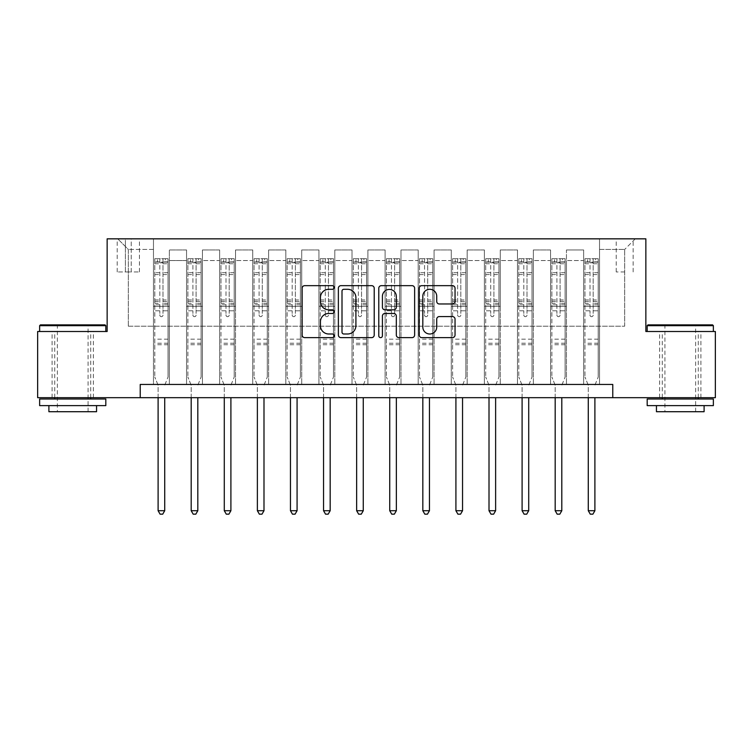 <?xml version="1.0" encoding="UTF-8"?>
<svg xmlns="http://www.w3.org/2000/svg" width="753" height="753" viewBox="0 0 753 753"><rect width="100%" height="100%" fill="white"/><g stroke="black" fill="none" stroke-linecap="round" stroke-linejoin="round"><path stroke-width="0.56" stroke-dasharray="3.77 2.82" d="M334.144 287.477A1.817 1.817 0 0 0 332.327 285.66L304.72 285.66A2.598 2.598 0 0 0 302.122 288.258L302.122 335.029A2.598 2.598 0 0 0 304.72 337.626L332.327 337.626A1.817 1.817 0 0 0 334.144 335.81A1.817 1.817 0 0 0 332.327 333.993L328.75 333.993A8.311 8.311 0 0 1 320.439 325.673L320.439 321.776A8.311 8.311 0 0 1 328.75 313.464L332.327 313.464A1.817 1.817 0 0 0 334.144 311.638A1.817 1.817 0 0 0 332.327 309.822L328.75 309.822A8.311 8.311 0 0 1 320.439 301.511L320.439 297.614A8.311 8.311 0 0 1 328.75 289.293L332.327 289.293A1.817 1.817 0 0 0 334.144 287.477M680.27 331.499L713.364 331.499L680.27 331.499M680.27 397.678L700.921 397.678L680.27 397.678M72.73 331.499L39.636 331.499L72.73 331.499M72.73 397.678L52.079 397.678L72.73 397.678M624.679 238.842L616.208 238.842L624.679 238.842M624.679 271.937L616.208 271.937L624.679 271.937M140.227 397.678L140.227 384.444L140.227 397.678L140.227 384.444L612.773 384.444L140.227 384.444L612.773 384.444L612.773 397.678L37.65 397.678L37.65 331.499L107.142 331.499L107.142 238.842L645.858 238.842L645.858 331.499L715.35 331.499L715.35 397.678L612.773 397.678L612.773 384.444L612.773 397.678M153.471 384.444L169.35 384.444L153.471 384.444L169.35 384.444L153.471 384.444L153.471 238.842L117.732 238.842L635.268 238.842L599.529 238.842L599.529 384.444L583.65 384.444L599.529 384.444L583.65 384.444L599.529 384.444L599.529 238.842L599.529 306.349L599.529 249.431L624.679 249.431L599.529 249.431L599.529 238.842L153.471 238.842L153.471 306.349L169.35 306.349L169.35 260.547L169.35 384.444L169.35 249.958L169.35 384.444L169.35 306.349L153.471 306.349L153.471 249.431L128.321 249.431L153.471 249.431L153.471 238.842L153.471 384.444M186.556 384.444L202.444 384.444L186.556 384.444L202.444 384.444L186.556 384.444L186.556 249.958L169.35 249.958L186.556 249.958L186.556 384.444L186.556 306.349L202.444 306.349L202.444 260.547L202.444 384.444L202.444 249.958L202.444 384.444L202.444 306.349L186.556 306.349L186.556 260.547L186.556 384.444M219.65 384.444L235.529 384.444L219.65 384.444L235.529 384.444L219.65 384.444L219.65 249.958L202.444 249.958L202.444 260.547L202.444 249.958L219.65 249.958L219.65 384.444L219.65 306.349L235.529 306.349L235.529 260.547L235.529 384.444L235.529 249.958L235.529 384.444L235.529 306.349L219.65 306.349L219.65 260.547L219.65 306.349L235.529 306.349L219.65 306.349L219.65 384.444M252.744 384.444L268.623 384.444L252.744 384.444L268.623 384.444L252.744 384.444L252.744 249.958L235.529 249.958L235.529 260.547L235.529 249.958L252.744 249.958L252.744 384.444L252.744 306.349L268.623 306.349L268.623 260.547L268.623 384.444L268.623 249.958L268.623 384.444L268.623 306.349L252.744 306.349L252.744 260.547L252.744 306.349L268.623 306.349L252.744 306.349L252.744 384.444M285.829 384.444L301.718 384.444L285.829 384.444L301.718 384.444L285.829 384.444L285.829 249.958L268.623 249.958L268.623 260.547L268.623 249.958L285.829 249.958L285.829 384.444L285.829 306.349L301.718 306.349L301.718 260.547L301.718 384.444L301.718 249.958L301.718 384.444L301.718 306.349L285.829 306.349L285.829 260.547L285.829 306.349L301.718 306.349L285.829 306.349L285.829 384.444M318.924 384.444L334.803 384.444L318.924 384.444L334.803 384.444L318.924 384.444L318.924 249.958L301.718 249.958L301.718 260.547L301.718 249.958L318.924 249.958L318.924 384.444L318.924 306.349L334.803 306.349L334.803 260.547L334.803 384.444L334.803 249.958L334.803 384.444L334.803 306.349L318.924 306.349L318.924 260.547L318.924 306.349L334.803 306.349L318.924 306.349L318.924 384.444M352.009 384.444L367.897 384.444L352.009 384.444L367.897 384.444L352.009 384.444L352.009 249.958L334.803 249.958L334.803 260.547L334.803 249.958L352.009 249.958L352.009 384.444L352.009 306.349L367.897 306.349L367.897 260.547L367.897 384.444L367.897 249.958L367.897 384.444L367.897 306.349L352.009 306.349L352.009 260.547L352.009 306.349L367.897 306.349L352.009 306.349L352.009 384.444M385.103 384.444L400.991 384.444L385.103 384.444L400.991 384.444L385.103 384.444L385.103 249.958L367.897 249.958L367.897 260.547L367.897 249.958L385.103 249.958L385.103 384.444L385.103 306.349L400.991 306.349L400.991 260.547L400.991 384.444L400.991 249.958L400.991 384.444L400.991 306.349L385.103 306.349L385.103 260.547L385.103 306.349L400.991 306.349L385.103 306.349L385.103 384.444M418.197 384.444L434.076 384.444L418.197 384.444L434.076 384.444L418.197 384.444L418.197 249.958L400.991 249.958L400.991 260.547L400.991 249.958L418.197 249.958L418.197 384.444L418.197 306.349L434.076 306.349L434.076 260.547L434.076 384.444L434.076 249.958L434.076 384.444L434.076 306.349L418.197 306.349L418.197 260.547L418.197 306.349L434.076 306.349L418.197 306.349L418.197 384.444M451.282 384.444L467.171 384.444L451.282 384.444L467.171 384.444L451.282 384.444L451.282 249.958L434.076 249.958L434.076 260.547L434.076 249.958L451.282 249.958L451.282 384.444L451.282 306.349L467.171 306.349L467.171 260.547L467.171 384.444L467.171 249.958L467.171 384.444L467.171 306.349L451.282 306.349L451.282 260.547L451.282 306.349L467.171 306.349L451.282 306.349L451.282 384.444M484.377 384.444L500.256 384.444L484.377 384.444L500.256 384.444L484.377 384.444L484.377 249.958L467.171 249.958L467.171 260.547L467.171 249.958L484.377 249.958L484.377 384.444L484.377 306.349L500.256 306.349L500.256 260.547L500.256 384.444L500.256 249.958L500.256 384.444L500.256 306.349L484.377 306.349L484.377 260.547L484.377 306.349L500.256 306.349L484.377 306.349L484.377 384.444M517.471 384.444L533.35 384.444L517.471 384.444L533.35 384.444L517.471 384.444L517.471 249.958L500.256 249.958L500.256 260.547L500.256 249.958L517.471 249.958L517.471 384.444L517.471 306.349L533.35 306.349L533.35 260.547L533.35 384.444L533.35 249.958L533.35 384.444L533.35 306.349L517.471 306.349L517.471 260.547L517.471 306.349L533.35 306.349L517.471 306.349L517.471 384.444M550.556 384.444L566.444 384.444L550.556 384.444L566.444 384.444L550.556 384.444L550.556 249.958L533.35 249.958L533.35 260.547L533.35 249.958L550.556 249.958L550.556 384.444L550.556 306.349L566.444 306.349L566.444 260.547L566.444 384.444L566.444 249.958L566.444 384.444L566.444 306.349L550.556 306.349L550.556 260.547L550.556 306.349L566.444 306.349L550.556 306.349L550.556 384.444M125.403 238.842L117.204 238.842L125.403 238.842L125.403 271.937L117.204 271.937L131.229 271.937L125.403 271.937L125.403 238.842M131.229 238.842L139.437 238.842L131.229 238.842L131.229 271.937L139.437 271.937L131.229 271.937L131.229 238.842M128.321 326.2L128.321 249.431L117.732 238.842L128.321 249.431L128.321 326.2L624.679 326.2L128.321 326.2M624.679 326.2L624.679 249.431L624.679 326.2M583.65 306.349L599.529 306.349L599.529 384.444L599.529 306.349L583.65 306.349L583.65 260.547L583.65 306.349L599.529 306.349L583.65 306.349L583.65 384.444L583.65 249.958L566.444 249.958L566.444 260.547L566.444 249.958L583.65 249.958L583.65 384.444L583.65 306.349M153.471 306.349L169.35 306.349L153.471 306.349M186.556 249.958L169.35 249.958L186.556 249.958L186.556 260.547L186.556 249.958M186.556 306.349L202.444 306.349L186.556 306.349M219.65 260.547L219.65 249.958L219.65 260.547L202.444 260.547L219.65 260.547M252.744 260.547L252.744 249.958L252.744 260.547L235.529 260.547L252.744 260.547M285.829 260.547L285.829 249.958L285.829 260.547L268.623 260.547L285.829 260.547M318.924 260.547L318.924 249.958L318.924 260.547L301.718 260.547L318.924 260.547M352.009 260.547L352.009 249.958L352.009 260.547L334.803 260.547L352.009 260.547M385.103 260.547L385.103 249.958L385.103 260.547L367.897 260.547L385.103 260.547M418.197 260.547L418.197 249.958L418.197 260.547L400.991 260.547L418.197 260.547M451.282 260.547L451.282 249.958L451.282 260.547L434.076 260.547L451.282 260.547M484.377 260.547L484.377 249.958L484.377 260.547L467.171 260.547L484.377 260.547M517.471 260.547L517.471 249.958L517.471 260.547L500.256 260.547L517.471 260.547M550.556 260.547L550.556 249.958L550.556 260.547L533.35 260.547L550.556 260.547M583.65 260.547L583.65 249.958L583.65 260.547L566.444 260.547L583.65 260.547M219.65 249.958L202.444 249.958L219.65 249.958M252.744 249.958L235.529 249.958L252.744 249.958M285.829 249.958L268.623 249.958L285.829 249.958M318.924 249.958L301.718 249.958L318.924 249.958M352.009 249.958L334.803 249.958L352.009 249.958M385.103 249.958L367.897 249.958L385.103 249.958M418.197 249.958L400.991 249.958L418.197 249.958M451.282 249.958L434.076 249.958L451.282 249.958M484.377 249.958L467.171 249.958L484.377 249.958M517.471 249.958L500.256 249.958L517.471 249.958M550.556 249.958L533.35 249.958L550.556 249.958M583.65 249.958L566.444 249.958L583.65 249.958M635.268 238.842L624.679 249.431L635.268 238.842M374.222 335.029L374.222 288.258A2.598 2.598 0 0 0 371.624 285.66L340.968 285.66A2.598 2.598 0 0 0 338.37 288.258L338.37 335.029A2.598 2.598 0 0 0 340.968 337.626L371.624 337.626A2.598 2.598 0 0 0 374.222 335.029M343.82 289.293A1.817 1.817 0 0 0 342.003 291.11L342.003 332.167A1.817 1.817 0 0 0 343.82 333.993L347.594 333.993A8.311 8.311 0 0 0 355.905 325.673L355.905 297.614A8.311 8.311 0 0 0 347.594 289.293L343.82 289.293M381.376 285.66L412.032 285.66A2.598 2.598 0 0 1 414.63 288.258L414.63 335.029A2.598 2.598 0 0 1 412.032 337.626L398.911 337.626A2.598 2.598 0 0 1 396.313 335.029L396.313 316.062A2.598 2.598 0 0 0 393.715 313.464L385.009 313.464A2.598 2.598 0 0 0 382.411 316.062L382.411 335.81A1.817 1.817 0 0 1 380.594 337.626A1.817 1.817 0 0 1 378.778 335.81L378.778 288.258A2.598 2.598 0 0 1 381.376 285.66M396.313 296.371A6.946 6.946 0 0 0 389.367 289.425A6.946 6.946 0 0 0 382.411 296.371L382.411 307.224A2.598 2.598 0 0 0 385.009 309.822L393.715 309.822A2.598 2.598 0 0 0 396.313 307.224L396.313 296.371M439.319 303.977L452.44 303.977A2.598 2.598 0 0 0 455.038 301.379L455.038 288.258A2.598 2.598 0 0 0 452.44 285.66L421.774 285.66A2.598 2.598 0 0 0 419.176 288.258L419.176 335.029A2.598 2.598 0 0 0 421.774 337.626L452.44 337.626A2.598 2.598 0 0 0 455.038 335.029L455.038 319.178A2.598 2.598 0 0 0 452.44 316.58L439.319 316.58A2.598 2.598 0 0 0 436.721 319.178L436.721 327.037A6.946 6.946 0 0 1 429.765 333.993A6.946 6.946 0 0 1 422.819 327.037L422.819 296.249A6.946 6.946 0 0 1 429.765 289.293A6.946 6.946 0 0 1 436.721 296.249L436.721 301.379A2.598 2.598 0 0 0 439.319 303.977M159.824 315.083A1.591 1.591 0 0 0 161.406 316.674A1.591 1.591 0 0 1 159.824 315.083L159.824 310.791L159.824 315.083M167.966 258.693L165.378 258.693L165.378 262.138L168.032 262.138L168.032 258.703L154.789 258.703L154.789 377.027L154.789 310.791L159.824 310.791L159.824 303.299L154.789 303.299M154.789 258.703L154.789 310.791L159.824 310.791L159.824 262.835L162.996 262.835L162.996 299.986L168.032 299.986L168.032 377.027L168.032 310.791L162.996 310.791L162.996 315.083A1.591 1.591 0 0 1 161.406 316.674A1.591 1.591 0 0 0 162.996 315.083L162.996 299.986M168.032 262.138L168.032 299.986M168.032 258.703L168.032 310.791L162.996 310.791L162.996 259.023L159.824 259.023L159.824 303.299M165.378 258.693L154.854 258.693M165.378 262.138L157.443 262.138L157.443 258.693M154.789 262.138L167.966 262.138M154.854 262.138L157.443 262.138M164.907 384.774L168.032 377.027L164.907 384.774A2.645 2.645 0 0 0 164.719 385.762A2.645 2.645 0 0 1 164.907 384.774M158.102 397.678L158.102 385.762A2.645 2.645 0 0 0 157.914 384.774L154.789 377.027L157.914 384.774A2.645 2.645 0 0 1 158.102 385.762L158.102 510.713L164.719 510.713L164.719 397.678M168.032 344.733L154.789 344.733M158.102 510.713L160.088 514.158L162.733 514.158L164.719 510.713M159.824 262.835L159.824 259.023M162.996 262.835L162.996 259.023M192.909 315.083A1.591 1.591 0 0 0 194.5 316.674A1.591 1.591 0 0 1 192.909 315.083L192.909 310.791L192.909 315.083M201.051 258.693L198.472 258.693L198.472 262.138L201.117 262.138L201.117 258.703L187.883 258.703L187.883 377.027L187.883 310.791L192.909 310.791L192.909 303.299L187.883 303.299M187.883 258.703L187.883 310.791L192.909 310.791L192.909 262.835L196.091 262.835L196.091 299.986L201.117 299.986L201.117 377.027L201.117 310.791L196.091 310.791L196.091 315.083A1.591 1.591 0 0 1 194.5 316.674A1.591 1.591 0 0 0 196.091 315.083L196.091 299.986M201.117 262.138L201.117 299.986M201.117 258.703L201.117 310.791L196.091 310.791L196.091 259.023L192.909 259.023L192.909 303.299M198.472 258.693L187.949 258.693M198.472 262.138L190.528 262.138L190.528 258.693M187.883 262.138L201.051 262.138M187.949 262.138L190.528 262.138M198.001 384.774L201.117 377.027L198.001 384.774A2.645 2.645 0 0 0 197.813 385.762A2.645 2.645 0 0 1 198.001 384.774M191.187 397.678L191.187 385.762A2.645 2.645 0 0 0 190.998 384.774L187.883 377.027L190.998 384.774A2.645 2.645 0 0 1 191.187 385.762L191.187 510.713L197.813 510.713L197.813 397.678M201.117 344.733L187.883 344.733M191.187 510.713L193.173 514.158L195.827 514.158L197.813 510.713M192.909 262.835L192.909 259.023M196.091 262.835L196.091 259.023M226.004 315.083A1.591 1.591 0 0 0 227.594 316.674A1.591 1.591 0 0 1 226.004 315.083L226.004 310.791L226.004 315.083M234.145 258.693L231.566 258.693L231.566 262.138L234.211 262.138L234.211 258.703L220.977 258.703L220.977 377.027L220.977 310.791L226.004 310.791L226.004 303.299L220.977 303.299M220.977 258.703L220.977 310.791L226.004 310.791L226.004 262.835L229.176 262.835L229.176 299.986L234.211 299.986L234.211 377.027L234.211 310.791L229.176 310.791L229.176 315.083A1.591 1.591 0 0 1 227.594 316.674A1.591 1.591 0 0 0 229.176 315.083L229.176 299.986M234.211 262.138L234.211 299.986M234.211 258.703L234.211 310.791L229.176 310.791L229.176 259.023L226.004 259.023L226.004 303.299M231.566 258.693L221.043 258.693M231.566 262.138L223.622 262.138L223.622 258.693M220.977 262.138L234.145 262.138M221.043 262.138L223.622 262.138M231.096 384.774L234.211 377.027L231.096 384.774A2.645 2.645 0 0 0 230.898 385.762A2.645 2.645 0 0 1 231.096 384.774M224.281 397.678L224.281 385.762A2.645 2.645 0 0 0 224.093 384.774L220.977 377.027L224.093 384.774A2.645 2.645 0 0 1 224.281 385.762L224.281 510.713L230.898 510.713L230.898 397.678M234.211 344.733L220.977 344.733M224.281 510.713L226.267 514.158L228.912 514.158L230.898 510.713M226.004 262.835L226.004 259.023M229.176 262.835L229.176 259.023M259.098 315.083A1.591 1.591 0 0 0 260.679 316.674A1.591 1.591 0 0 1 259.098 315.083L259.098 310.791L259.098 315.083M267.23 258.693L264.651 258.693L264.651 262.138L267.296 262.138L267.296 258.703L254.062 258.703L254.062 377.027L254.062 310.791L259.098 310.791L259.098 303.299L254.062 303.299M254.062 258.703L254.062 310.791L259.098 310.791L259.098 262.835L262.27 262.835L262.27 299.986L267.296 299.986L267.296 377.027L267.296 310.791L262.27 310.791L262.27 315.083A1.591 1.591 0 0 1 260.679 316.674A1.591 1.591 0 0 0 262.27 315.083L262.27 299.986M267.296 262.138L267.296 299.986M267.296 258.703L267.296 310.791L262.27 310.791L262.27 259.023L259.098 259.023L259.098 303.299M264.651 258.693L254.128 258.693M264.651 262.138L256.707 262.138L256.707 258.693M254.062 262.138L267.23 262.138M254.128 262.138L256.707 262.138M264.181 384.774L267.296 377.027L264.181 384.774A2.645 2.645 0 0 0 263.992 385.762A2.645 2.645 0 0 1 264.181 384.774M257.375 397.678L257.375 385.762A2.645 2.645 0 0 0 257.178 384.774L254.062 377.027L257.178 384.774A2.645 2.645 0 0 1 257.375 385.762L257.375 510.713L263.992 510.713L263.992 397.678M267.296 344.733L254.062 344.733M257.375 510.713L259.361 514.158L262.006 514.158L263.992 510.713M259.098 262.835L259.098 259.023M262.27 262.835L262.27 259.023M292.183 315.083A1.591 1.591 0 0 0 293.774 316.674A1.591 1.591 0 0 1 292.183 315.083L292.183 310.791L292.183 315.083M300.325 258.693L297.746 258.693L297.746 262.138L300.391 262.138L300.391 258.703L287.157 258.703L287.157 377.027L287.157 310.791L292.183 310.791L292.183 303.299L287.157 303.299M287.157 258.703L287.157 310.791L292.183 310.791L292.183 262.835L295.364 262.835L295.364 299.986L300.391 299.986L300.391 377.027L300.391 310.791L295.364 310.791L295.364 315.083A1.591 1.591 0 0 1 293.774 316.674A1.591 1.591 0 0 0 295.364 315.083L295.364 299.986M300.391 262.138L300.391 299.986M300.391 258.703L300.391 310.791L295.364 310.791L295.364 259.023L292.183 259.023L292.183 303.299M297.746 258.693L287.222 258.693M297.746 262.138L289.801 262.138L289.801 258.693M287.157 262.138L300.325 262.138M287.222 262.138L289.801 262.138M297.275 384.774L300.391 377.027L297.275 384.774A2.645 2.645 0 0 0 297.077 385.762A2.645 2.645 0 0 1 297.275 384.774M290.46 397.678L290.46 385.762A2.645 2.645 0 0 0 290.272 384.774L287.157 377.027L290.272 384.774A2.645 2.645 0 0 1 290.46 385.762L290.46 510.713L297.077 510.713L297.077 397.678M300.391 344.733L287.157 344.733M290.46 510.713L292.446 514.158L295.101 514.158L297.077 510.713M292.183 262.835L292.183 259.023M295.364 262.835L295.364 259.023M105.025 324.882L40.427 324.882M39.636 325.673L105.815 325.673M39.636 405.622L105.815 405.622M39.636 399.005L105.815 399.005M48.898 411.712L96.553 411.712M72.73 325.673L57.369 325.673L72.73 325.673M712.573 324.882L647.975 324.882M647.185 325.673L713.364 325.673M647.185 405.622L713.364 405.622M647.185 399.005L713.364 399.005M656.447 411.712L704.102 411.712M680.27 325.673L664.918 325.673L680.27 325.673M325.277 315.083A1.591 1.591 0 0 0 326.868 316.674A1.591 1.591 0 0 1 325.277 315.083L325.277 310.791L325.277 315.083M333.419 258.693L330.831 258.693L330.831 262.138L333.485 262.138L333.485 258.703L320.241 258.703L320.241 377.027L320.241 310.791L325.277 310.791L325.277 303.299L320.241 303.299M320.241 258.703L320.241 310.791L325.277 310.791L325.277 262.835L328.449 262.835L328.449 299.986L333.485 299.986L333.485 377.027L333.485 310.791L328.449 310.791L328.449 315.083A1.591 1.591 0 0 1 326.868 316.674A1.591 1.591 0 0 0 328.449 315.083L328.449 299.986M333.485 262.138L333.485 299.986M333.485 258.703L333.485 310.791L328.449 310.791L328.449 259.023L325.277 259.023L325.277 303.299M330.831 258.693L320.307 258.693M330.831 262.138L322.896 262.138L322.896 258.693M320.241 262.138L333.419 262.138M320.307 262.138L322.896 262.138M330.36 384.774L333.485 377.027L330.36 384.774A2.645 2.645 0 0 0 330.172 385.762A2.645 2.645 0 0 1 330.36 384.774M323.555 397.678L323.555 385.762A2.645 2.645 0 0 0 323.366 384.774L320.241 377.027L323.366 384.774A2.645 2.645 0 0 1 323.555 385.762L323.555 510.713L330.172 510.713L330.172 397.678M333.485 344.733L320.241 344.733M323.555 510.713L325.541 514.158L328.186 514.158L330.172 510.713M325.277 262.835L325.277 259.023M328.449 262.835L328.449 259.023M358.362 315.083A1.591 1.591 0 0 0 359.953 316.674A1.591 1.591 0 0 1 358.362 315.083L358.362 310.791L358.362 315.083M366.504 258.693L363.925 258.693L363.925 262.138L366.57 262.138L366.57 258.703L353.336 258.703L353.336 377.027L353.336 310.791L358.362 310.791L358.362 303.299L353.336 303.299M353.336 258.703L353.336 310.791L358.362 310.791L358.362 262.835L361.544 262.835L361.544 299.986L366.57 299.986L366.57 377.027L366.57 310.791L361.544 310.791L361.544 315.083A1.591 1.591 0 0 1 359.953 316.674A1.591 1.591 0 0 0 361.544 315.083L361.544 299.986M366.57 262.138L366.57 299.986M366.57 258.703L366.57 310.791L361.544 310.791L361.544 259.023L358.362 259.023L358.362 303.299M363.925 258.693L353.402 258.693M363.925 262.138L355.981 262.138L355.981 258.693M353.336 262.138L366.504 262.138M353.402 262.138L355.981 262.138M363.454 384.774L366.57 377.027L363.454 384.774A2.645 2.645 0 0 0 363.266 385.762A2.645 2.645 0 0 1 363.454 384.774M356.649 397.678L356.649 385.762A2.645 2.645 0 0 0 356.451 384.774L353.336 377.027L356.451 384.774A2.645 2.645 0 0 1 356.649 385.762L356.649 510.713L363.266 510.713L363.266 397.678M366.57 344.733L353.336 344.733M356.649 510.713L358.635 514.158L361.28 514.158L363.266 510.713M358.362 262.835L358.362 259.023M361.544 262.835L361.544 259.023M391.456 315.083A1.591 1.591 0 0 0 393.047 316.674A1.591 1.591 0 0 1 391.456 315.083L391.456 310.791L391.456 315.083M399.598 258.693L397.019 258.693L397.019 262.138L399.664 262.138L399.664 258.703L386.43 258.703L386.43 377.027L386.43 310.791L391.456 310.791L391.456 303.299L386.43 303.299M386.43 258.703L386.43 310.791L391.456 310.791L391.456 262.835L394.638 262.835L394.638 299.986L399.664 299.986L399.664 377.027L399.664 310.791L394.638 310.791L394.638 315.083A1.591 1.591 0 0 1 393.047 316.674A1.591 1.591 0 0 0 394.638 315.083L394.638 299.986M399.664 262.138L399.664 299.986M399.664 258.703L399.664 310.791L394.638 310.791L394.638 259.023L391.456 259.023L391.456 303.299M397.019 258.693L386.496 258.693M397.019 262.138L389.075 262.138L389.075 258.693M386.43 262.138L399.598 262.138M386.496 262.138L389.075 262.138M396.549 384.774L399.664 377.027L396.549 384.774A2.645 2.645 0 0 0 396.351 385.762A2.645 2.645 0 0 1 396.549 384.774M389.734 397.678L389.734 385.762A2.645 2.645 0 0 0 389.546 384.774L386.43 377.027L389.546 384.774A2.645 2.645 0 0 1 389.734 385.762L389.734 510.713L396.351 510.713L396.351 397.678M399.664 344.733L386.43 344.733M389.734 510.713L391.72 514.158L394.365 514.158L396.351 510.713M391.456 262.835L391.456 259.023M394.638 262.835L394.638 259.023M424.551 315.083A1.591 1.591 0 0 0 426.132 316.674A1.591 1.591 0 0 1 424.551 315.083L424.551 310.791L424.551 315.083M432.693 258.693L430.104 258.693L430.104 262.138L432.759 262.138L432.759 258.703L419.515 258.703L419.515 377.027L419.515 310.791L424.551 310.791L424.551 303.299L419.515 303.299M419.515 258.703L419.515 310.791L424.551 310.791L424.551 262.835L427.723 262.835L427.723 299.986L432.759 299.986L432.759 377.027L432.759 310.791L427.723 310.791L427.723 315.083A1.591 1.591 0 0 1 426.132 316.674A1.591 1.591 0 0 0 427.723 315.083L427.723 299.986M432.759 262.138L432.759 299.986M432.759 258.703L432.759 310.791L427.723 310.791L427.723 259.023L424.551 259.023L424.551 303.299M430.104 258.693L419.581 258.693M430.104 262.138L422.169 262.138L422.169 258.693M419.515 262.138L432.693 262.138M419.581 262.138L422.169 262.138M429.634 384.774L432.759 377.027L429.634 384.774A2.645 2.645 0 0 0 429.445 385.762A2.645 2.645 0 0 1 429.634 384.774M422.828 397.678L422.828 385.762A2.645 2.645 0 0 0 422.64 384.774L419.515 377.027L422.64 384.774A2.645 2.645 0 0 1 422.828 385.762L422.828 510.713L429.445 510.713L429.445 397.678M432.759 344.733L419.515 344.733M422.828 510.713L424.814 514.158L427.459 514.158L429.445 510.713M424.551 262.835L424.551 259.023M427.723 262.835L427.723 259.023M457.636 315.083A1.591 1.591 0 0 0 459.226 316.674A1.591 1.591 0 0 1 457.636 315.083L457.636 310.791L457.636 315.083M465.778 258.693L463.199 258.693L463.199 262.138L465.843 262.138L465.843 258.703L452.609 258.703L452.609 377.027L452.609 310.791L457.636 310.791L457.636 303.299L452.609 303.299M452.609 258.703L452.609 310.791L457.636 310.791L457.636 262.835L460.817 262.835L460.817 299.986L465.843 299.986L465.843 377.027L465.843 310.791L460.817 310.791L460.817 315.083A1.591 1.591 0 0 1 459.226 316.674A1.591 1.591 0 0 0 460.817 315.083L460.817 299.986M465.843 262.138L465.843 299.986M465.843 258.703L465.843 310.791L460.817 310.791L460.817 259.023L457.636 259.023L457.636 303.299M463.199 258.693L452.675 258.693M463.199 262.138L455.254 262.138L455.254 258.693M452.609 262.138L465.778 262.138M452.675 262.138L455.254 262.138M462.728 384.774L465.843 377.027L462.728 384.774A2.645 2.645 0 0 0 462.54 385.762A2.645 2.645 0 0 1 462.728 384.774M455.913 397.678L455.913 385.762A2.645 2.645 0 0 0 455.725 384.774L452.609 377.027L455.725 384.774A2.645 2.645 0 0 1 455.913 385.762L455.913 510.713L462.54 510.713L462.54 397.678M465.843 344.733L452.609 344.733M455.913 510.713L457.899 514.158L460.554 514.158L462.54 510.713M457.636 262.835L457.636 259.023M460.817 262.835L460.817 259.023M490.73 315.083A1.591 1.591 0 0 0 492.321 316.674A1.591 1.591 0 0 1 490.73 315.083L490.73 310.791L490.73 315.083M498.872 258.693L496.293 258.693L496.293 262.138L498.938 262.138L498.938 258.703L485.704 258.703L485.704 377.027L485.704 310.791L490.73 310.791L490.73 303.299L485.704 303.299M485.704 258.703L485.704 310.791L490.73 310.791L490.73 262.835L493.902 262.835L493.902 299.986L498.938 299.986L498.938 377.027L498.938 310.791L493.902 310.791L493.902 315.083A1.591 1.591 0 0 1 492.321 316.674A1.591 1.591 0 0 0 493.902 315.083L493.902 299.986M498.938 262.138L498.938 299.986M498.938 258.703L498.938 310.791L493.902 310.791L493.902 259.023L490.73 259.023L490.73 303.299M496.293 258.693L485.77 258.693M496.293 262.138L488.349 262.138L488.349 258.693M485.704 262.138L498.872 262.138M485.77 262.138L488.349 262.138M495.822 384.774L498.938 377.027L495.822 384.774A2.645 2.645 0 0 0 495.625 385.762A2.645 2.645 0 0 1 495.822 384.774M489.008 397.678L489.008 385.762A2.645 2.645 0 0 0 488.819 384.774L485.704 377.027L488.819 384.774A2.645 2.645 0 0 1 489.008 385.762L489.008 510.713L495.625 510.713L495.625 397.678M498.938 344.733L485.704 344.733M489.008 510.713L490.994 514.158L493.639 514.158L495.625 510.713M490.73 262.835L490.73 259.023M493.902 262.835L493.902 259.023M523.824 315.083A1.591 1.591 0 0 0 525.406 316.674A1.591 1.591 0 0 1 523.824 315.083L523.824 310.791L523.824 315.083M531.957 258.693L529.378 258.693L529.378 262.138L532.023 262.138L532.023 258.703L518.789 258.703L518.789 377.027L518.789 310.791L523.824 310.791L523.824 303.299L518.789 303.299M518.789 258.703L518.789 310.791L523.824 310.791L523.824 262.835L526.996 262.835L526.996 299.986L532.023 299.986L532.023 377.027L532.023 310.791L526.996 310.791L526.996 315.083A1.591 1.591 0 0 1 525.406 316.674A1.591 1.591 0 0 0 526.996 315.083L526.996 299.986M532.023 262.138L532.023 299.986M532.023 258.703L532.023 310.791L526.996 310.791L526.996 259.023L523.824 259.023L523.824 303.299M529.378 258.693L518.855 258.693M529.378 262.138L521.434 262.138L521.434 258.693M518.789 262.138L531.957 262.138M518.855 262.138L521.434 262.138M528.907 384.774L532.023 377.027L528.907 384.774A2.645 2.645 0 0 0 528.719 385.762A2.645 2.645 0 0 1 528.907 384.774M522.102 397.678L522.102 385.762A2.645 2.645 0 0 0 521.904 384.774L518.789 377.027L521.904 384.774A2.645 2.645 0 0 1 522.102 385.762L522.102 510.713L528.719 510.713L528.719 397.678M532.023 344.733L518.789 344.733M522.102 510.713L524.088 514.158L526.733 514.158L528.719 510.713M523.824 262.835L523.824 259.023M526.996 262.835L526.996 259.023M556.909 315.083A1.591 1.591 0 0 0 558.5 316.674A1.591 1.591 0 0 1 556.909 315.083L556.909 310.791L556.909 315.083M565.051 258.693L562.472 258.693L562.472 262.138L565.117 262.138L565.117 258.703L551.883 258.703L551.883 377.027L551.883 310.791L556.909 310.791L556.909 303.299L551.883 303.299M551.883 258.703L551.883 310.791L556.909 310.791L556.909 262.835L560.091 262.835L560.091 299.986L565.117 299.986L565.117 377.027L565.117 310.791L560.091 310.791L560.091 315.083A1.591 1.591 0 0 1 558.5 316.674A1.591 1.591 0 0 0 560.091 315.083L560.091 299.986M565.117 262.138L565.117 299.986M565.117 258.703L565.117 310.791L560.091 310.791L560.091 259.023L556.909 259.023L556.909 303.299M562.472 258.693L551.949 258.693M562.472 262.138L554.528 262.138L554.528 258.693M551.883 262.138L565.051 262.138M551.949 262.138L554.528 262.138M562.002 384.774L565.117 377.027L562.002 384.774A2.645 2.645 0 0 0 561.804 385.762A2.645 2.645 0 0 1 562.002 384.774M555.187 397.678L555.187 385.762A2.645 2.645 0 0 0 554.999 384.774L551.883 377.027L554.999 384.774A2.645 2.645 0 0 1 555.187 385.762L555.187 510.713L561.804 510.713L561.804 397.678M565.117 344.733L551.883 344.733M555.187 510.713L557.173 514.158L559.827 514.158L561.804 510.713M556.909 262.835L556.909 259.023M560.091 262.835L560.091 259.023M590.004 315.083A1.591 1.591 0 0 0 591.594 316.674A1.591 1.591 0 0 1 590.004 315.083L590.004 310.791L590.004 315.083M598.146 258.693L595.557 258.693L595.557 262.138L598.211 262.138L598.211 258.703L584.968 258.703L584.968 377.027L584.968 310.791L590.004 310.791L590.004 303.299L584.968 303.299M584.968 258.703L584.968 310.791L590.004 310.791L590.004 262.835L593.176 262.835L593.176 299.986L598.211 299.986L598.211 377.027L598.211 310.791L593.176 310.791L593.176 315.083A1.591 1.591 0 0 1 591.594 316.674A1.591 1.591 0 0 0 593.176 315.083L593.176 299.986M598.211 262.138L598.211 299.986M598.211 258.703L598.211 310.791L593.176 310.791L593.176 259.023L590.004 259.023L590.004 303.299M595.557 258.693L585.034 258.693M595.557 262.138L587.622 262.138L587.622 258.693M584.968 262.138L598.146 262.138M585.034 262.138L587.622 262.138M595.086 384.774L598.211 377.027L595.086 384.774A2.645 2.645 0 0 0 594.898 385.762A2.645 2.645 0 0 1 595.086 384.774M588.281 397.678L588.281 385.762A2.645 2.645 0 0 0 588.093 384.774L584.968 377.027L588.093 384.774A2.645 2.645 0 0 1 588.281 385.762L588.281 510.713L594.898 510.713L594.898 397.678M598.211 344.733L584.968 344.733M588.281 510.713L590.267 514.158L592.912 514.158L594.898 510.713M590.004 262.835L590.004 259.023M593.176 262.835L593.176 259.023M186.556 260.547L169.35 260.547L186.556 260.547M159.824 272.68L154.789 272.68M154.789 274.572L159.824 274.572M154.789 299.986L159.824 299.986M168.032 339.17L154.789 339.17M159.824 304.796L154.789 304.796M168.032 304.796L162.996 304.796M154.789 301.482L159.824 301.482M162.996 301.482L168.032 301.482M168.032 303.299L162.996 303.299M168.032 272.68L162.996 272.68M162.996 274.572L168.032 274.572M159.824 261.865L154.789 261.865M154.789 263.748L159.824 263.748M168.032 261.865L162.996 261.865M162.996 263.748L168.032 263.748M168.032 343.236L154.789 343.236M192.909 272.68L187.883 272.68M187.883 274.572L192.909 274.572M187.883 299.986L192.909 299.986M201.117 339.17L187.883 339.17M192.909 304.796L187.883 304.796M201.117 304.796L196.091 304.796M187.883 301.482L192.909 301.482M196.091 301.482L201.117 301.482M201.117 303.299L196.091 303.299M201.117 272.68L196.091 272.68M196.091 274.572L201.117 274.572M192.909 261.865L187.883 261.865M187.883 263.748L192.909 263.748M201.117 261.865L196.091 261.865M196.091 263.748L201.117 263.748M201.117 343.236L187.883 343.236M226.004 272.68L220.977 272.68M220.977 274.572L226.004 274.572M220.977 299.986L226.004 299.986M234.211 339.17L220.977 339.17M226.004 304.796L220.977 304.796M234.211 304.796L229.176 304.796M220.977 301.482L226.004 301.482M229.176 301.482L234.211 301.482M234.211 303.299L229.176 303.299M234.211 272.68L229.176 272.68M229.176 274.572L234.211 274.572M226.004 261.865L220.977 261.865M220.977 263.748L226.004 263.748M234.211 261.865L229.176 261.865M229.176 263.748L234.211 263.748M234.211 343.236L220.977 343.236M259.098 272.68L254.062 272.68M254.062 274.572L259.098 274.572M254.062 299.986L259.098 299.986M267.296 339.17L254.062 339.17M259.098 304.796L254.062 304.796M267.296 304.796L262.27 304.796M254.062 301.482L259.098 301.482M262.27 301.482L267.296 301.482M267.296 303.299L262.27 303.299M267.296 272.68L262.27 272.68M262.27 274.572L267.296 274.572M259.098 261.865L254.062 261.865M254.062 263.748L259.098 263.748M267.296 261.865L262.27 261.865M262.27 263.748L267.296 263.748M267.296 343.236L254.062 343.236M292.183 272.68L287.157 272.68M287.157 274.572L292.183 274.572M287.157 299.986L292.183 299.986M300.391 339.17L287.157 339.17M292.183 304.796L287.157 304.796M300.391 304.796L295.364 304.796M287.157 301.482L292.183 301.482M295.364 301.482L300.391 301.482M300.391 303.299L295.364 303.299M300.391 272.68L295.364 272.68M295.364 274.572L300.391 274.572M292.183 261.865L287.157 261.865M287.157 263.748L292.183 263.748M300.391 261.865L295.364 261.865M295.364 263.748L300.391 263.748M300.391 343.236L287.157 343.236M325.277 272.68L320.241 272.68M320.241 274.572L325.277 274.572M320.241 299.986L325.277 299.986M333.485 339.17L320.241 339.17M325.277 304.796L320.241 304.796M333.485 304.796L328.449 304.796M320.241 301.482L325.277 301.482M328.449 301.482L333.485 301.482M333.485 303.299L328.449 303.299M333.485 272.68L328.449 272.68M328.449 274.572L333.485 274.572M325.277 261.865L320.241 261.865M320.241 263.748L325.277 263.748M333.485 261.865L328.449 261.865M328.449 263.748L333.485 263.748M333.485 343.236L320.241 343.236M358.362 272.68L353.336 272.68M353.336 274.572L358.362 274.572M353.336 299.986L358.362 299.986M366.57 339.17L353.336 339.17M358.362 304.796L353.336 304.796M366.57 304.796L361.544 304.796M353.336 301.482L358.362 301.482M361.544 301.482L366.57 301.482M366.57 303.299L361.544 303.299M366.57 272.68L361.544 272.68M361.544 274.572L366.57 274.572M358.362 261.865L353.336 261.865M353.336 263.748L358.362 263.748M366.57 261.865L361.544 261.865M361.544 263.748L366.57 263.748M366.57 343.236L353.336 343.236M391.456 272.68L386.43 272.68M386.43 274.572L391.456 274.572M386.43 299.986L391.456 299.986M399.664 339.17L386.43 339.17M391.456 304.796L386.43 304.796M399.664 304.796L394.638 304.796M386.43 301.482L391.456 301.482M394.638 301.482L399.664 301.482M399.664 303.299L394.638 303.299M399.664 272.68L394.638 272.68M394.638 274.572L399.664 274.572M391.456 261.865L386.43 261.865M386.43 263.748L391.456 263.748M399.664 261.865L394.638 261.865M394.638 263.748L399.664 263.748M399.664 343.236L386.43 343.236M424.551 272.68L419.515 272.68M419.515 274.572L424.551 274.572M419.515 299.986L424.551 299.986M432.759 339.17L419.515 339.17M424.551 304.796L419.515 304.796M432.759 304.796L427.723 304.796M419.515 301.482L424.551 301.482M427.723 301.482L432.759 301.482M432.759 303.299L427.723 303.299M432.759 272.68L427.723 272.68M427.723 274.572L432.759 274.572M424.551 261.865L419.515 261.865M419.515 263.748L424.551 263.748M432.759 261.865L427.723 261.865M427.723 263.748L432.759 263.748M432.759 343.236L419.515 343.236M457.636 272.68L452.609 272.68M452.609 274.572L457.636 274.572M452.609 299.986L457.636 299.986M465.843 339.17L452.609 339.17M457.636 304.796L452.609 304.796M465.843 304.796L460.817 304.796M452.609 301.482L457.636 301.482M460.817 301.482L465.843 301.482M465.843 303.299L460.817 303.299M465.843 272.68L460.817 272.68M460.817 274.572L465.843 274.572M457.636 261.865L452.609 261.865M452.609 263.748L457.636 263.748M465.843 261.865L460.817 261.865M460.817 263.748L465.843 263.748M465.843 343.236L452.609 343.236M490.73 272.68L485.704 272.68M485.704 274.572L490.73 274.572M485.704 299.986L490.73 299.986M498.938 339.17L485.704 339.17M490.73 304.796L485.704 304.796M498.938 304.796L493.902 304.796M485.704 301.482L490.73 301.482M493.902 301.482L498.938 301.482M498.938 303.299L493.902 303.299M498.938 272.68L493.902 272.68M493.902 274.572L498.938 274.572M490.73 261.865L485.704 261.865M485.704 263.748L490.73 263.748M498.938 261.865L493.902 261.865M493.902 263.748L498.938 263.748M498.938 343.236L485.704 343.236M523.824 272.68L518.789 272.68M518.789 274.572L523.824 274.572M518.789 299.986L523.824 299.986M532.023 339.17L518.789 339.17M523.824 304.796L518.789 304.796M532.023 304.796L526.996 304.796M518.789 301.482L523.824 301.482M526.996 301.482L532.023 301.482M532.023 303.299L526.996 303.299M532.023 272.68L526.996 272.68M526.996 274.572L532.023 274.572M523.824 261.865L518.789 261.865M518.789 263.748L523.824 263.748M532.023 261.865L526.996 261.865M526.996 263.748L532.023 263.748M532.023 343.236L518.789 343.236M556.909 272.68L551.883 272.68M551.883 274.572L556.909 274.572M551.883 299.986L556.909 299.986M565.117 339.17L551.883 339.17M556.909 304.796L551.883 304.796M565.117 304.796L560.091 304.796M551.883 301.482L556.909 301.482M560.091 301.482L565.117 301.482M565.117 303.299L560.091 303.299M565.117 272.68L560.091 272.68M560.091 274.572L565.117 274.572M556.909 261.865L551.883 261.865M551.883 263.748L556.909 263.748M565.117 261.865L560.091 261.865M560.091 263.748L565.117 263.748M565.117 343.236L551.883 343.236M590.004 272.68L584.968 272.68M584.968 274.572L590.004 274.572M584.968 299.986L590.004 299.986M598.211 339.17L584.968 339.17M590.004 304.796L584.968 304.796M598.211 304.796L593.176 304.796M584.968 301.482L590.004 301.482M593.176 301.482L598.211 301.482M598.211 303.299L593.176 303.299M598.211 272.68L593.176 272.68M593.176 274.572L598.211 274.572M590.004 261.865L584.968 261.865M584.968 263.748L590.004 263.748M598.211 261.865L593.176 261.865M593.176 263.748L598.211 263.748M598.211 343.236L584.968 343.236M659.628 397.678L659.628 331.499M52.079 397.678L52.079 331.499M616.208 271.937L616.208 238.842M117.204 271.937L117.204 238.842M139.437 271.937L139.437 238.842M633.151 271.937L633.151 238.842M93.372 397.678L93.372 331.499M700.921 397.678L700.921 331.499M88.082 411.712L88.082 325.673L88.873 324.882M54.724 397.678L54.724 331.499M90.727 397.678L90.727 331.499M56.579 324.882L57.369 325.673L57.369 411.712M695.631 411.712L695.631 325.673L696.421 324.882M662.273 397.678L662.273 331.499M698.276 397.678L698.276 331.499M664.127 324.882L664.918 325.673L664.918 411.712"/><path stroke-width="1.13" d="M334.144 287.477A1.817 1.817 0 0 0 332.327 285.66L304.72 285.66A2.598 2.598 0 0 0 302.122 288.258L302.122 335.029A2.598 2.598 0 0 0 304.72 337.626L332.327 337.626A1.817 1.817 0 0 0 334.144 335.81A1.817 1.817 0 0 0 332.327 333.993L328.75 333.993A8.311 8.311 0 0 1 320.439 325.673L320.439 321.776A8.311 8.311 0 0 1 328.75 313.464L332.327 313.464A1.817 1.817 0 0 0 334.144 311.638A1.817 1.817 0 0 0 332.327 309.822L328.75 309.822A8.311 8.311 0 0 1 320.439 301.511L320.439 297.614A8.311 8.311 0 0 1 328.75 289.293L332.327 289.293A1.817 1.817 0 0 0 334.144 287.477M452.44 303.977A2.598 2.598 0 0 0 455.038 301.379L455.038 288.258A2.598 2.598 0 0 0 452.44 285.66L421.774 285.66A2.598 2.598 0 0 0 419.176 288.258L419.176 335.029A2.598 2.598 0 0 0 421.774 337.626L452.44 337.626A2.598 2.598 0 0 0 455.038 335.029L455.038 319.178A2.598 2.598 0 0 0 452.44 316.58L439.319 316.58A2.598 2.598 0 0 0 436.721 319.178L436.721 327.037A6.946 6.946 0 0 1 429.765 333.993A6.946 6.946 0 0 1 422.819 327.037L422.819 296.249A6.946 6.946 0 0 1 429.765 289.293A6.946 6.946 0 0 1 436.721 296.249L436.721 301.379A2.598 2.598 0 0 0 439.319 303.977L452.44 303.977M140.227 397.678L37.65 397.678L37.65 331.499L107.142 331.499L107.142 238.842L645.858 238.842L645.858 331.499L715.35 331.499L715.35 397.678L612.773 397.678L612.773 384.444L140.227 384.444L140.227 397.678L612.773 397.678M374.222 288.258A2.598 2.598 0 0 0 371.624 285.66L340.968 285.66A2.598 2.598 0 0 0 338.37 288.258L338.37 335.029A2.598 2.598 0 0 0 340.968 337.626L371.624 337.626A2.598 2.598 0 0 0 374.222 335.029L374.222 288.258M381.376 285.66L412.032 285.66A2.598 2.598 0 0 1 414.63 288.258L414.63 335.029A2.598 2.598 0 0 1 412.032 337.626L398.911 337.626A2.598 2.598 0 0 1 396.313 335.029L396.313 316.062A2.598 2.598 0 0 0 393.715 313.464L385.009 313.464A2.598 2.598 0 0 0 382.411 316.062L382.411 335.81A1.817 1.817 0 0 1 380.594 337.626A1.817 1.817 0 0 1 378.778 335.81L378.778 288.258A2.598 2.598 0 0 1 381.376 285.66M343.82 289.293A1.817 1.817 0 0 0 342.003 291.11L342.003 332.167A1.817 1.817 0 0 0 343.82 333.993L347.594 333.993A8.311 8.311 0 0 0 355.905 325.673L355.905 297.614A8.311 8.311 0 0 0 347.594 289.293L343.82 289.293M396.313 296.371A6.946 6.946 0 0 0 389.367 289.425A6.946 6.946 0 0 0 382.411 296.371L382.411 307.224A2.598 2.598 0 0 0 385.009 309.822L393.715 309.822A2.598 2.598 0 0 0 396.313 307.224L396.313 296.371M158.102 397.678L158.102 510.713L164.719 510.713L164.719 397.678M164.719 510.713L162.733 514.158L160.088 514.158L158.102 510.713M191.187 397.678L191.187 510.713L197.813 510.713L197.813 397.678M197.813 510.713L195.827 514.158L193.173 514.158L191.187 510.713M224.281 397.678L224.281 510.713L230.898 510.713L230.898 397.678M230.898 510.713L228.912 514.158L226.267 514.158L224.281 510.713M257.375 397.678L257.375 510.713L263.992 510.713L263.992 397.678M263.992 510.713L262.006 514.158L259.361 514.158L257.375 510.713M290.46 397.678L290.46 510.713L297.077 510.713L297.077 397.678M297.077 510.713L295.101 514.158L292.446 514.158L290.46 510.713M40.427 324.882L105.025 324.882L105.815 325.673L39.636 325.673L40.427 324.882M72.73 405.622L39.636 405.622L39.636 399.005L105.815 399.005L105.815 405.622L72.73 405.622M96.553 405.622L96.553 411.712L48.898 411.712L48.898 405.622M647.975 324.882L712.573 324.882L713.364 325.673L647.185 325.673L647.975 324.882M680.27 405.622L647.185 405.622L647.185 399.005L713.364 399.005L713.364 405.622L680.27 405.622M704.102 405.622L704.102 411.712L656.447 411.712L656.447 405.622M323.555 397.678L323.555 510.713L330.172 510.713L330.172 397.678M330.172 510.713L328.186 514.158L325.541 514.158L323.555 510.713M356.649 397.678L356.649 510.713L363.266 510.713L363.266 397.678M363.266 510.713L361.28 514.158L358.635 514.158L356.649 510.713M389.734 397.678L389.734 510.713L396.351 510.713L396.351 397.678M396.351 510.713L394.365 514.158L391.72 514.158L389.734 510.713M422.828 397.678L422.828 510.713L429.445 510.713L429.445 397.678M429.445 510.713L427.459 514.158L424.814 514.158L422.828 510.713M455.913 397.678L455.913 510.713L462.54 510.713L462.54 397.678M462.54 510.713L460.554 514.158L457.899 514.158L455.913 510.713M489.008 397.678L489.008 510.713L495.625 510.713L495.625 397.678M495.625 510.713L493.639 514.158L490.994 514.158L489.008 510.713M522.102 397.678L522.102 510.713L528.719 510.713L528.719 397.678M528.719 510.713L526.733 514.158L524.088 514.158L522.102 510.713M555.187 397.678L555.187 510.713L561.804 510.713L561.804 397.678M561.804 510.713L559.827 514.158L557.173 514.158L555.187 510.713M588.281 397.678L588.281 510.713L594.898 510.713L594.898 397.678M594.898 510.713L592.912 514.158L590.267 514.158L588.281 510.713M39.636 331.499L39.636 325.673M54.724 399.005L54.724 397.678M90.727 399.005L90.727 397.678M105.815 331.499L105.815 325.673M647.185 331.499L647.185 325.673M662.273 399.005L662.273 397.678M698.276 399.005L698.276 397.678M713.364 331.499L713.364 325.673"/></g></svg>
